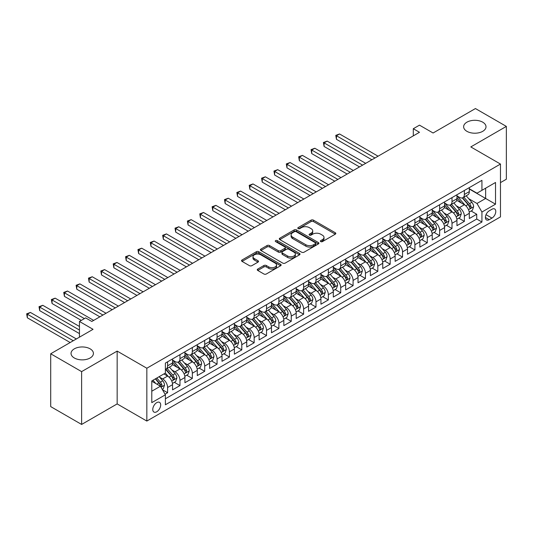 <?xml version="1.0" encoding="UTF-8"?>
<svg xmlns="http://www.w3.org/2000/svg" width="533" height="533" viewBox="0 0 533 533"><rect width="100%" height="100%" fill="white"/><g stroke="black" fill="none" stroke-linecap="round" stroke-linejoin="round"><path stroke-width="0.8" d="M320.726 241.609A1.199 0.693 0 0 0 322.425 241.609L335.317 234.16A1.719 0.993 0 0 0 335.823 233.461A1.719 0.993 0 0 0 335.317 232.761L313.471 220.149A1.719 0.993 0 0 0 311.045 220.149L298.147 227.591A1.199 0.693 0 0 0 297.8 228.084A1.199 0.693 0 0 0 298.147 228.57A1.199 0.693 0 0 0 299.846 228.57L301.518 227.611A5.49 3.171 0 0 1 309.287 227.611L311.105 228.657A5.49 3.171 0 0 1 312.718 230.902A5.49 3.171 0 0 1 311.105 233.148L309.44 234.107A1.199 0.693 0 0 0 309.087 234.6A1.199 0.693 0 0 0 309.44 235.086A1.199 0.693 0 0 0 311.139 235.086L312.804 234.127A5.49 3.171 0 0 1 320.573 234.127L322.392 235.18A5.49 3.171 0 0 1 324.004 237.418A5.49 3.171 0 0 1 322.392 239.663L320.726 240.623A1.199 0.693 0 0 0 320.373 241.116A1.199 0.693 0 0 0 320.726 241.609L320.726 240.623M90.144 348.849A11.193 6.463 0 0 0 77.945 347.443A11.193 6.463 0 0 0 71.042 353.412A11.193 6.463 0 0 0 74.32 357.983A11.193 6.463 0 0 0 86.513 359.382A11.193 6.463 0 0 0 93.422 353.412A11.193 6.463 0 0 0 90.144 348.849M482.731 122.19A11.193 6.463 0 0 0 470.539 120.784A11.193 6.463 0 0 0 463.63 126.754A11.193 6.463 0 0 0 466.908 131.325A11.193 6.463 0 0 0 479.1 132.724A11.193 6.463 0 0 0 486.009 126.754A11.193 6.463 0 0 0 482.731 122.19M156.729 411.776A5.597 3.231 120 0 0 160.386 406.846A5.597 3.231 120 0 0 159.527 402.362A5.597 3.231 120 0 0 156.729 402.642A5.597 3.231 120 0 0 153.071 407.572A5.597 3.231 120 0 0 153.93 412.056A5.597 3.231 120 0 0 156.729 411.776M257.765 269.058A1.719 0.993 0 0 0 257.259 269.758A1.719 0.993 0 0 0 257.765 270.458L263.895 273.995A1.719 0.993 0 0 0 266.32 273.995L280.644 265.727A1.719 0.993 0 0 0 281.144 265.028A1.719 0.993 0 0 0 280.644 264.328L258.798 251.716A1.719 0.993 0 0 0 256.366 251.716L242.049 259.984A1.719 0.993 0 0 0 241.542 260.684A1.719 0.993 0 0 0 242.049 261.383L249.451 265.661A1.719 0.993 0 0 0 251.876 265.661L258.005 262.123A1.719 0.993 0 0 0 258.512 261.417A1.719 0.993 0 0 0 258.005 260.717L254.334 258.598A4.59 2.652 0 0 1 252.988 256.726A4.59 2.652 0 0 1 255.827 254.274A4.59 2.652 0 0 1 260.83 254.847L275.208 263.155A4.59 2.652 0 0 1 276.554 265.028A4.59 2.652 0 0 1 273.722 267.479A4.59 2.652 0 0 1 268.719 266.9L266.32 265.521A1.719 0.993 0 0 0 263.895 265.521L257.765 269.058L257.765 270.458L263.895 266.946L263.895 265.521M500.474 182.619L506.35 179.228L506.35 126.401L475.436 108.552L433.089 133.003L419.484 125.148L413.302 128.719L419.484 132.291L91.816 321.466L85.633 317.901L79.45 321.466L79.45 337.176M81.616 371.621L81.616 424.448L117.16 403.921L117.16 351.094L81.616 371.621L50.702 353.772L93.048 329.321L79.45 321.466M117.16 351.094L146.835 368.23L500.474 164.057L500.474 216.884L146.835 421.057L146.835 368.23M506.35 126.401L470.799 146.921L500.474 164.057M301.638 252.202A1.719 0.993 0 0 0 304.063 252.202L318.388 243.934A1.719 0.993 0 0 0 318.894 243.235A1.719 0.993 0 0 0 318.388 242.535L296.541 229.923A1.719 0.993 0 0 0 294.116 229.923L279.792 238.191A1.719 0.993 0 0 0 279.292 238.891A1.719 0.993 0 0 0 279.792 239.59L301.638 252.202M276.087 241.862A1.199 0.693 0 0 1 277.307 242.035L277.307 240.61L299.513 253.428A1.719 0.993 0 0 1 300.019 254.134A1.719 0.993 0 0 1 299.513 254.834L285.195 263.102A1.719 0.993 0 0 1 282.763 263.102L260.917 250.49L260.917 249.084A1.719 0.993 0 0 0 260.417 249.784A1.719 0.993 0 0 0 260.917 250.49M260.917 249.084L267.046 245.546A1.719 0.993 0 0 1 269.478 245.546L278.333 250.663A1.719 0.993 0 0 0 280.764 250.663L284.829 248.318A1.719 0.993 0 0 0 285.335 247.612A1.719 0.993 0 0 0 284.829 246.912L275.608 241.589A1.199 0.693 0 0 1 275.255 241.096A1.199 0.693 0 0 1 275.994 240.456A1.199 0.693 0 0 1 277.307 240.61M81.616 424.448L50.702 406.599L50.702 353.772M165.043 394.193L167.609 392.714L162.478 389.75M159.56 377.144L162.665 378.936A6.996 4.037 60 0 1 167.609 387.504L172.559 384.646L172.559 389.863L179.974 385.579L174.351 382.328M171.926 370.009L175.031 371.801A6.996 4.037 60 0 1 179.974 380.362L184.924 377.511L184.924 382.721L192.34 378.437L186.717 375.192M184.291 362.866L187.396 364.659A6.996 4.037 60 0 1 192.34 373.227L197.29 370.368L197.29 375.585L204.705 371.301L199.082 368.05M196.657 355.731L199.762 357.523A6.996 4.037 60 0 1 204.705 366.084L209.649 363.233L209.649 368.443L217.071 364.159L211.448 360.914M209.023 348.589L212.127 350.381A6.996 4.037 60 0 1 217.071 358.949L222.014 356.091L222.014 361.307L229.437 357.023L223.807 353.772M221.388 341.453L224.493 343.245A6.996 4.037 60 0 1 229.437 351.807L234.38 348.955L234.38 354.165L241.802 349.881L236.172 346.637M233.747 334.311L236.852 336.103A6.996 4.037 60 0 1 241.802 344.671L246.746 341.813L246.746 347.03L254.168 342.746L248.538 339.494M246.113 327.175L249.217 328.968A6.996 4.037 60 0 1 254.168 337.529L259.111 334.677L259.111 339.887L266.533 335.603L260.904 332.359M258.478 320.033L261.583 321.825A6.996 4.037 60 0 1 266.533 330.393L271.477 327.535L271.477 332.752L278.899 328.468L273.269 325.217M270.844 312.898L273.949 314.69A6.996 4.037 60 0 1 278.899 323.251L283.842 320.4L283.842 325.61L291.258 321.326L285.635 318.081M283.21 305.755L286.314 307.548A6.996 4.037 60 0 1 291.258 316.116L296.208 313.257L296.208 318.474L303.623 314.19L298 310.939M295.575 298.62L298.68 300.412A6.996 4.037 60 0 1 303.623 308.973L308.574 306.122L308.574 311.332L315.989 307.048L310.366 303.803M307.941 291.478L311.045 293.27A6.996 4.037 60 0 1 315.989 301.838L320.939 298.98L320.939 304.196L328.355 299.912L322.731 296.661M320.306 284.342L323.411 286.134A6.996 4.037 60 0 1 328.355 294.696L333.305 291.844L333.305 297.054L340.72 292.77L335.097 289.526M332.672 277.2L335.777 278.992A6.996 4.037 60 0 1 340.72 287.56L345.664 284.702L345.664 289.919L353.086 285.635L347.463 282.383M345.038 270.064L348.142 271.857A6.996 4.037 60 0 1 353.086 280.418L358.029 277.566L358.029 282.776L365.451 278.493L359.822 275.248M357.403 262.922L360.508 264.714A6.996 4.037 60 0 1 365.451 273.282L370.395 270.424L370.395 275.641L377.817 271.357L372.187 268.106M369.762 255.787L372.867 257.579A6.996 4.037 60 0 1 377.817 266.14L382.761 263.289L382.761 268.499L390.183 264.215L384.553 260.97M382.128 248.644L385.232 250.437A6.996 4.037 60 0 1 390.183 259.005L395.126 256.146L395.126 261.363L402.548 257.079L396.918 253.828M394.493 241.509L397.598 243.301A6.996 4.037 60 0 1 402.548 251.862L407.492 249.011L407.492 254.221L414.914 249.937L409.284 246.692M406.859 234.367L409.964 236.159A6.996 4.037 60 0 1 414.914 244.727L419.857 241.869L419.857 247.085L427.273 242.801L421.65 239.55M419.224 227.231L422.329 229.023A6.996 4.037 60 0 1 427.273 237.585L432.223 234.733L432.223 239.943L439.638 235.659L434.015 232.415M431.59 220.089L434.695 221.881A6.996 4.037 60 0 1 439.638 230.449L444.589 227.591L444.589 232.808L452.004 228.524L446.381 225.272M443.956 212.953L447.06 214.746A6.996 4.037 60 0 1 452.004 223.307L456.954 220.455L456.954 225.666L464.37 221.382L464.37 216.171A6.996 4.037 -120 0 0 459.426 207.604L456.321 205.811M458.746 218.137L464.37 221.382M172.559 384.646A6.996 4.037 -120 0 0 167.609 376.085L163.904 373.939M184.924 377.511A6.996 4.037 -120 0 0 179.974 368.943L172.332 364.525M197.29 370.368A6.996 4.037 -120 0 0 192.34 361.807L184.691 357.39M209.649 363.233A6.996 4.037 -120 0 0 204.705 354.665L197.057 350.248M222.014 356.091A6.996 4.037 -120 0 0 217.071 347.529L209.422 343.112M234.38 348.955A6.996 4.037 -120 0 0 229.437 340.387L221.788 335.97M246.746 341.813A6.996 4.037 -120 0 0 241.802 333.252L234.154 328.834M259.111 334.677A6.996 4.037 -120 0 0 254.168 326.109L246.519 321.692M271.477 327.535A6.996 4.037 -120 0 0 266.533 318.974L258.885 314.557M283.842 320.4A6.996 4.037 -120 0 0 278.899 311.832L271.25 307.414M296.208 313.257A6.996 4.037 -120 0 0 291.258 304.696L283.616 300.279M308.574 306.122A6.996 4.037 -120 0 0 303.623 297.554L295.982 293.137M320.939 298.98A6.996 4.037 -120 0 0 315.989 290.418L308.347 286.001M333.305 291.844A6.996 4.037 -120 0 0 328.355 283.276L320.706 278.859M345.664 284.702A6.996 4.037 -120 0 0 340.72 276.141L333.072 271.723M358.029 277.566A6.996 4.037 -120 0 0 353.086 268.998L345.437 264.581M370.395 270.424A6.996 4.037 -120 0 0 365.451 261.863L357.803 257.446M382.761 263.289A6.996 4.037 -120 0 0 377.817 254.721L370.168 250.303M395.126 256.146A6.996 4.037 -120 0 0 390.183 247.585L382.534 243.168M407.492 249.011A6.996 4.037 -120 0 0 402.548 240.443L394.9 236.026M419.857 241.869A6.996 4.037 -120 0 0 414.914 233.307L407.265 228.89M432.223 234.733A6.996 4.037 -120 0 0 427.273 226.165L419.631 221.748M444.589 227.591A6.996 4.037 -120 0 0 439.638 219.03L431.996 214.612M456.954 220.455A6.996 4.037 -120 0 0 452.004 211.887L444.362 207.47M491.946 209.249L489.227 210.815A5.423 3.131 120 0 0 485.683 215.592A5.423 3.131 120 0 0 486.516 219.936A5.423 3.131 120 0 0 489.227 219.669L491.946 218.097A5.423 3.131 120 0 0 495.483 213.32A5.423 3.131 120 0 0 494.657 208.976A5.423 3.131 120 0 0 491.946 209.249M151.785 391.215L160.44 386.218L165.383 394.786L165.383 404.78L481.932 222.028L481.932 212.027L476.982 203.466L468.687 198.676M165.383 394.786L151.785 402.642L151.785 380.935L165.383 373.08L165.383 363.086L481.932 180.334L481.932 190.328L495.53 182.473L495.53 204.179L481.932 212.027M172.559 360.088L175.031 361.521A6.996 4.037 60 0 0 178.528 361.867L183.472 359.009A6.996 4.037 -120 0 0 184.924 355.804L184.924 351.807M184.924 352.953L187.396 354.378A6.996 4.037 60 0 0 190.894 354.725L195.838 351.873A6.996 4.037 -120 0 0 197.29 348.669L197.29 344.671M197.29 345.81L199.762 347.243A6.996 4.037 60 0 0 203.26 347.589L208.203 344.731A6.996 4.037 -120 0 0 209.649 341.526L209.649 337.529M209.649 338.675L212.127 340.101A6.996 4.037 60 0 0 215.625 340.447L220.569 337.596A6.996 4.037 -120 0 0 222.014 334.391L222.014 330.393M222.014 331.533L224.493 332.965A6.996 4.037 60 0 0 227.984 333.312L232.934 330.453A6.996 4.037 -120 0 0 234.38 327.249L234.38 323.251M234.38 324.397L236.852 325.823A6.996 4.037 60 0 0 240.35 326.169L245.3 323.318A6.996 4.037 -120 0 0 246.746 320.113L246.746 316.116M246.746 317.255L249.217 318.687A6.996 4.037 60 0 0 252.715 319.034L257.666 316.176A6.996 4.037 -120 0 0 259.111 312.971L259.111 308.973M259.111 310.119L261.583 311.545A6.996 4.037 60 0 0 265.081 311.892L270.031 309.04A6.996 4.037 -120 0 0 271.477 305.835L271.477 301.838M271.477 302.977L273.949 304.41A6.996 4.037 60 0 0 277.446 304.756L282.39 301.898A6.996 4.037 -120 0 0 283.842 298.693L283.842 294.696M283.842 295.842L286.314 297.267A6.996 4.037 60 0 0 289.812 297.614L294.756 294.762A6.996 4.037 -120 0 0 296.208 291.558L296.208 287.56M296.208 288.699L298.68 290.132A6.996 4.037 60 0 0 302.178 290.478L307.121 287.62A6.996 4.037 -120 0 0 308.574 284.415L308.574 280.418M308.574 281.564L311.045 282.99A6.996 4.037 60 0 0 314.543 283.336L319.487 280.485A6.996 4.037 -120 0 0 320.939 277.28L320.939 273.282M320.939 274.422L323.411 275.854A6.996 4.037 60 0 0 326.909 276.201L331.852 273.342A6.996 4.037 -120 0 0 333.305 270.138L333.305 266.14M333.305 267.286L335.777 268.712A6.996 4.037 60 0 0 339.274 269.058L344.218 266.207A6.996 4.037 -120 0 0 345.664 263.002L345.664 259.005M345.664 260.144L348.142 261.576A6.996 4.037 60 0 0 351.64 261.923L356.584 259.065A6.996 4.037 -120 0 0 358.029 255.86L358.029 251.862M358.029 253.008L360.508 254.434A6.996 4.037 60 0 0 363.999 254.781L368.949 251.929A6.996 4.037 -120 0 0 370.395 248.724L370.395 244.727M370.395 245.866L372.867 247.299A6.996 4.037 60 0 0 376.365 247.645L381.315 244.787A6.996 4.037 -120 0 0 382.761 241.582L382.761 237.585M382.761 238.731L385.232 240.156A6.996 4.037 60 0 0 388.73 240.503L393.68 237.651A6.996 4.037 -120 0 0 395.126 234.447L395.126 230.449M395.126 231.589L397.598 233.021A6.996 4.037 60 0 0 401.096 233.367L406.046 230.509A6.996 4.037 -120 0 0 407.492 227.305L407.492 223.307M407.492 224.453L409.964 225.879A6.996 4.037 60 0 0 413.461 226.225L418.405 223.374A6.996 4.037 -120 0 0 419.857 220.169L419.857 216.171M419.857 217.311L422.329 218.743A6.996 4.037 60 0 0 425.827 219.09L430.771 216.231A6.996 4.037 -120 0 0 432.223 213.027L432.223 209.029M432.223 210.175L434.695 211.601A6.996 4.037 60 0 0 438.193 211.947L443.136 209.096A6.996 4.037 -120 0 0 444.589 205.891L444.589 201.894M444.589 203.033L447.06 204.465A6.996 4.037 60 0 0 450.558 204.812L455.502 201.954A6.996 4.037 -120 0 0 456.954 198.749L456.954 194.752M165.383 398.784L476.735 219.03L476.735 214.246L469.32 218.53L469.32 213.313A6.996 4.037 -120 0 0 464.37 204.752L456.721 200.335M456.954 195.897L459.426 197.323A6.996 4.037 -120 0 0 462.924 197.67A6.996 4.037 -120 0 0 464.37 194.472L464.37 190.468M462.924 197.67L467.867 194.818A6.996 4.037 -120 0 0 469.32 191.614L469.32 187.616M167.609 361.8L167.609 365.805A6.996 4.037 60 0 1 166.163 369.003A6.996 4.037 60 0 1 165.383 369.289M166.163 369.003L171.106 366.151A6.996 4.037 -120 0 0 172.559 362.946L172.559 358.949M179.974 354.665L179.974 358.662A6.996 4.037 60 0 1 178.528 361.867M192.34 347.523L192.34 351.527A6.996 4.037 60 0 1 190.894 354.725M204.705 340.387L204.705 344.385A6.996 4.037 60 0 1 203.26 347.589M217.071 333.245L217.071 337.249A6.996 4.037 60 0 1 215.625 340.447M229.437 326.109L229.437 330.107A6.996 4.037 60 0 1 227.984 333.312M241.802 318.967L241.802 322.971A6.996 4.037 60 0 1 240.35 326.169M254.168 311.832L254.168 315.829A6.996 4.037 60 0 1 252.715 319.034M266.533 304.689L266.533 308.694A6.996 4.037 60 0 1 265.081 311.892M278.899 297.554L278.899 301.551A6.996 4.037 60 0 1 277.446 304.756M291.258 290.412L291.258 294.416A6.996 4.037 60 0 1 289.812 297.614M303.623 283.276L303.623 287.274A6.996 4.037 60 0 1 302.178 290.478M315.989 276.134L315.989 280.138A6.996 4.037 60 0 1 314.543 283.336M328.355 268.998L328.355 272.996A6.996 4.037 60 0 1 326.909 276.201M340.72 261.856L340.72 265.86A6.996 4.037 60 0 1 339.274 269.058M353.086 254.721L353.086 258.718A6.996 4.037 60 0 1 351.64 261.923M365.451 247.579L365.451 251.583A6.996 4.037 60 0 1 363.999 254.781M377.817 240.443L377.817 244.44A6.996 4.037 60 0 1 376.365 247.645M390.183 233.301L390.183 237.305A6.996 4.037 60 0 1 388.73 240.503M402.548 226.165L402.548 230.163A6.996 4.037 60 0 1 401.096 233.367M414.914 219.023L414.914 223.027A6.996 4.037 60 0 1 413.461 226.225M427.273 211.887L427.273 215.885A6.996 4.037 60 0 1 425.827 219.09M439.638 204.745L439.638 208.749A6.996 4.037 60 0 1 438.193 211.947M452.004 197.61L452.004 201.607A6.996 4.037 60 0 1 450.558 204.812M452.004 223.307L452.004 228.524M439.638 230.449L439.638 235.659M427.273 237.585L427.273 242.801M414.914 244.727L414.914 249.937M402.548 251.862L402.548 257.079M390.183 259.005L390.183 264.215M377.817 266.14L377.817 271.357M365.451 273.282L365.451 278.493M353.086 280.418L353.086 285.635M340.72 287.56L340.72 292.77M328.355 294.696L328.355 299.912M315.989 301.838L315.989 307.048M303.623 308.973L303.623 314.19M291.258 316.116L291.258 321.326M278.899 323.251L278.899 328.468M266.533 330.393L266.533 335.603M254.168 337.529L254.168 342.746M241.802 344.671L241.802 349.881M229.437 351.807L229.437 357.023M217.071 358.949L217.071 364.159M204.705 366.084L204.705 371.301M192.34 373.227L192.34 378.437M179.974 380.362L179.974 385.579M167.609 387.504L167.609 392.714M160.44 386.218L151.785 381.222M476.982 203.466L485.636 198.469L485.636 188.189L495.53 182.473M469.32 189.042L495.53 204.179M469.32 188.755L476.982 193.186L481.932 190.328M117.16 403.921L146.835 421.057M413.302 128.719L413.302 135.862M471.112 210.995L476.735 214.246M476.735 219.03L481.932 222.028M321.206 241.775L322.392 241.089A5.49 3.171 0 0 0 324.004 238.844L324.004 237.418M312.718 230.902L312.718 232.328A5.49 3.171 0 0 1 311.105 234.573L309.92 235.26M335.297 234.174L313.471 221.575A1.719 0.993 0 0 0 311.045 221.575L298.627 228.744M318.368 243.947L296.541 231.349A1.719 0.993 0 0 0 294.116 231.349L279.812 239.603M315.356 243.728A1.199 0.693 0 0 0 315.703 243.235A1.199 0.693 0 0 0 315.356 242.742L296.175 231.675A1.199 0.693 0 0 0 294.476 231.675L292.717 232.688A5.49 3.171 0 0 0 291.111 234.933A5.49 3.171 0 0 0 292.717 237.172L305.829 244.74A5.49 3.171 0 0 0 313.591 244.74L315.356 243.728L315.356 245.153A1.199 0.693 0 0 0 315.703 244.66L315.703 243.235M291.111 234.933L291.111 236.359A5.49 3.171 0 0 0 292.717 238.604L292.717 237.172M315.356 245.153L313.591 246.166A5.49 3.171 0 0 1 305.829 246.166L292.717 238.604M260.943 250.503L267.046 246.972L267.046 245.546M285.335 247.612L285.335 249.044A1.719 0.993 0 0 1 284.829 249.744L280.764 252.089A1.719 0.993 0 0 1 278.333 252.089L269.478 246.972A1.719 0.993 0 0 0 267.046 246.972M277.307 242.035L299.493 254.847M287.527 255.973A4.59 2.652 0 0 0 292.53 256.546A4.59 2.652 0 0 0 295.369 254.094A4.59 2.652 0 0 0 294.023 252.222L288.953 249.297A1.719 0.993 0 0 0 286.527 249.297L282.463 251.643A1.719 0.993 0 0 0 281.957 252.342A1.719 0.993 0 0 0 282.463 253.042L287.527 255.973L287.527 257.399A4.59 2.652 0 0 0 292.53 257.972A4.59 2.652 0 0 0 295.369 255.527L295.369 254.094M281.957 252.342L281.957 253.775A1.719 0.993 0 0 0 282.463 254.474L282.463 253.042M287.527 257.399L282.463 254.474M276.554 265.028L276.554 266.453A4.59 2.652 0 0 1 273.722 268.905A4.59 2.652 0 0 1 268.719 268.332L266.32 266.946A1.719 0.993 0 0 0 263.895 266.946M252.988 256.726L252.988 258.152A4.59 2.652 0 0 0 254.334 260.024L254.334 258.598M257.985 262.129L254.334 260.024M280.618 265.74L258.798 253.142A1.719 0.993 0 0 0 256.366 253.142L242.069 261.397M469.213 212.087L472.411 210.249L473.644 206.677A4.637 2.678 -120 0 0 471.838 202.327L466.188 195.784M465.056 205.198L458.36 197.443A13.378 7.722 -120 0 0 456.954 195.971M461.385 203.026L457.634 198.682A11.106 6.409 -120 0 0 456.954 197.936M378.064 156.202L339.548 133.97L336.456 135.755L336.456 139.32L371.881 159.773M462.291 197.923L468.007 204.539A4.637 2.678 60 0 1 469.66 207.73C470.353 208.663 470.852 208.376 471.145 206.871A4.637 2.678 -120 0 0 469.493 203.679L463.843 197.143M462.631 197.816L468.767 204.925A2.359 1.366 60 0 1 469.36 205.845L471.145 206.871M469.66 207.73L469.993 208.283M336.456 139.32L335.777 135.362L374.972 157.988M335.777 135.362L339.548 133.97M456.848 219.23L460.046 217.384L461.278 213.813A4.637 2.678 -120 0 0 459.473 209.462L453.823 202.92M452.69 212.341L445.994 204.585A13.378 7.722 -120 0 0 444.589 203.113M449.019 210.162L445.268 205.825A11.106 6.409 -120 0 0 444.589 205.078M365.698 163.345L327.182 141.105L324.091 142.891L324.091 146.462L359.515 166.916M449.925 205.058L455.642 211.674A4.637 2.678 60 0 1 457.294 214.872C457.987 215.798 458.487 215.519 458.78 214.013A4.637 2.678 -120 0 0 457.127 210.821L451.478 204.279M450.265 204.952L456.401 212.061A2.359 1.366 60 0 1 457.001 212.987L458.78 214.013M457.294 214.872L457.634 215.419M324.091 146.462L323.411 142.498L362.607 165.13M323.411 142.498L327.182 141.105M444.482 226.365L447.68 224.526L448.913 220.955A4.637 2.678 -120 0 0 447.107 216.605L441.457 210.062M440.331 219.476L433.629 211.721A13.378 7.722 -120 0 0 432.223 210.249M436.654 217.304L432.909 212.96A11.106 6.409 -120 0 0 432.223 212.214M353.332 170.48L314.816 148.247L311.725 150.033L311.725 153.597L347.15 174.051M437.56 212.201L443.276 218.816A4.637 2.678 60 0 1 444.928 222.008C445.628 222.941 446.121 222.654 446.414 221.148A4.637 2.678 -120 0 0 444.762 217.957L439.112 211.421M437.899 212.094L444.036 219.203A2.359 1.366 60 0 1 444.635 220.122L446.414 221.148M444.928 222.008L445.268 222.561M311.725 153.597L311.045 149.64L350.241 172.266M311.045 149.64L314.816 148.247M432.116 233.507L435.314 231.662L436.547 228.091A4.637 2.678 -120 0 0 434.741 223.74L429.092 217.197M427.966 226.618L421.263 218.863A13.378 7.722 -120 0 0 419.857 217.391M424.288 224.44L420.544 220.102A11.106 6.409 -120 0 0 419.857 219.356M340.967 177.622L302.451 155.383L299.359 157.168L299.359 160.739L334.784 181.193M425.194 219.336L430.911 225.952A4.637 2.678 60 0 1 432.563 229.15C433.262 230.076 433.755 229.796 434.049 228.291A4.637 2.678 -120 0 0 432.396 225.099L426.746 218.557M425.534 219.23L431.67 226.338A2.359 1.366 60 0 1 432.27 227.265L434.049 228.291M432.563 229.15L432.903 229.696M299.359 160.739L298.68 156.775L337.875 179.408M298.68 156.775L302.451 155.383M419.751 240.643L422.949 238.804L424.181 235.233A4.637 2.678 -120 0 0 422.383 230.882L416.733 224.34M415.6 233.754L408.898 225.999A13.378 7.722 -120 0 0 407.492 224.526M411.922 231.582L408.178 227.238A11.106 6.409 -120 0 0 407.492 226.492M328.601 184.758L290.085 162.525L286.994 164.311L286.994 167.875L322.418 188.329M412.835 226.478L418.545 233.094A4.637 2.678 60 0 1 420.197 236.286C420.897 237.218 421.39 236.932 421.683 235.426A4.637 2.678 -120 0 0 420.031 232.235L414.381 225.699M413.168 226.372L419.311 233.481A2.359 1.366 60 0 1 419.904 234.4L421.683 235.426M420.197 236.286L420.537 236.839M286.994 167.875L286.314 163.917L325.51 186.543M286.314 163.917L290.085 162.525M407.385 247.785L410.583 245.94L411.816 242.368A4.637 2.678 -120 0 0 410.017 238.018L404.367 231.475M403.234 240.896L396.532 233.141A13.378 7.722 -120 0 0 395.126 231.668M399.557 238.717L395.812 234.38A11.106 6.409 -120 0 0 395.126 233.634M316.236 191.9L277.72 169.661L274.628 171.446L274.628 175.017L310.053 195.471M400.47 233.614L406.179 240.23A4.637 2.678 60 0 1 407.832 243.428C408.531 244.354 409.024 244.074 409.317 242.568A4.637 2.678 -120 0 0 407.665 239.377L402.015 232.834M400.803 233.507L406.945 240.616A2.359 1.366 60 0 1 407.538 241.542L409.317 242.568M407.832 243.428L408.171 243.974M274.628 175.017L273.949 171.053L313.144 193.686M273.949 171.053L277.72 169.661M395.02 254.921L398.218 253.082L399.457 249.511A4.637 2.678 -120 0 0 397.651 245.16L392.002 238.617M390.869 248.032L384.166 240.276A13.378 7.722 -120 0 0 382.761 238.804M387.191 245.86L383.447 241.516A11.106 6.409 -120 0 0 382.761 240.769M303.87 199.036L265.354 176.803L262.263 178.588L262.263 182.153L297.687 202.607M388.104 240.756L393.814 247.372A4.637 2.678 60 0 1 395.466 250.563C396.166 251.496 396.659 251.21 396.952 249.704A4.637 2.678 -120 0 0 395.299 246.513L389.65 239.977M388.437 240.649L394.58 247.758A2.359 1.366 60 0 1 395.173 248.678L396.952 249.704M395.466 250.563L395.806 251.11M262.263 182.153L261.583 178.195L300.779 200.821M261.583 178.195L265.354 176.803M382.661 262.063L385.852 260.217L387.091 256.646A4.637 2.678 -120 0 0 385.286 252.296L379.636 245.753M378.503 255.174L371.801 247.419A13.378 7.722 -120 0 0 370.395 245.946M374.826 252.995L371.081 248.658A11.106 6.409 -120 0 0 370.395 247.912M291.511 206.178L252.988 183.938L249.897 185.724L249.897 189.295L285.328 209.749M375.738 247.892L381.448 254.507A4.637 2.678 60 0 1 383.1 257.706C383.8 258.632 384.293 258.352 384.586 256.846A4.637 2.678 -120 0 0 382.934 253.655L377.284 247.112M376.071 247.785L382.214 254.894A2.359 1.366 60 0 1 382.807 255.82L384.586 256.846M383.1 257.706L383.44 258.252M249.897 189.295L249.217 185.331L288.42 207.963M249.217 185.331L252.988 183.938M370.295 269.198L373.486 267.359L374.726 263.788A4.637 2.678 -120 0 0 372.92 259.438L367.27 252.895M366.138 262.309L359.435 254.554A13.378 7.722 -120 0 0 358.029 253.082M362.467 260.137L358.716 255.793A11.106 6.409 -120 0 0 358.029 255.047M279.145 213.313L240.63 191.081L237.538 192.866L237.538 196.43L272.963 216.884M363.373 255.034L369.089 261.65A4.637 2.678 60 0 1 370.741 264.841C371.434 265.774 371.927 265.487 372.221 263.982A4.637 2.678 -120 0 0 370.568 260.79L364.918 254.254M363.706 254.927L369.849 262.036A2.359 1.366 60 0 1 370.442 262.956L372.221 263.982M370.741 264.841L371.075 265.387M237.538 196.43L236.852 192.473L276.054 215.099M236.852 192.473L240.63 191.081M357.929 276.341L361.121 274.495L362.36 270.924A4.637 2.678 -120 0 0 360.555 266.573L354.905 260.031M353.772 269.451L347.076 261.696A13.378 7.722 -120 0 0 345.664 260.224M350.101 267.273L346.35 262.936A11.106 6.409 -120 0 0 345.664 262.189M266.78 220.455L228.264 198.216L225.173 200.002L225.173 203.573L260.597 224.027M351.007 262.169L356.724 268.785A4.637 2.678 60 0 1 358.376 271.983C359.069 272.909 359.562 272.63 359.855 271.124A4.637 2.678 -120 0 0 358.203 267.932L352.553 261.39M351.34 262.063L357.483 269.172A2.359 1.366 60 0 1 358.076 270.098L359.855 271.124M358.376 271.983L358.709 272.53M225.173 203.573L224.493 199.609L263.688 222.241M224.493 199.609L228.264 198.216M345.564 283.476L348.755 281.637L349.994 278.066A4.637 2.678 -120 0 0 348.189 273.715L342.539 267.173M341.406 276.587L334.711 268.832A13.378 7.722 -120 0 0 333.305 267.359M337.735 274.415L333.984 270.071A11.106 6.409 -120 0 0 333.305 269.325M254.414 227.591L215.898 205.358L212.807 207.144L212.807 210.708L248.231 231.162M338.642 269.312L344.358 275.927A4.637 2.678 60 0 1 346.01 279.119C346.703 280.052 347.203 279.765 347.489 278.259A4.637 2.678 -120 0 0 345.837 275.068L340.194 268.532M338.981 269.205L345.118 276.314A2.359 1.366 60 0 1 345.71 277.233L347.489 278.259M346.01 279.119L346.343 279.665M212.807 210.708L212.127 206.751L251.323 229.377M212.127 206.751L215.898 205.358M333.198 290.618L336.396 288.773L337.629 285.202A4.637 2.678 -120 0 0 335.823 280.851L330.174 274.308M329.041 283.729L322.345 275.974A13.378 7.722 -120 0 0 320.939 274.502M325.37 281.551L321.619 277.213A11.106 6.409 -120 0 0 320.939 276.467M242.049 234.733L203.533 212.494L200.441 214.279L200.441 217.85L235.866 238.304M326.276 276.447L331.992 283.063A4.637 2.678 60 0 1 333.645 286.261C334.338 287.187 334.837 286.907 335.13 285.402A4.637 2.678 -120 0 0 333.478 282.21L327.828 275.668M326.616 276.341L332.752 283.449A2.359 1.366 60 0 1 333.345 284.375L335.13 285.402M333.645 286.261L333.978 286.807M200.441 217.85L199.762 213.886L238.957 236.519M199.762 213.886L203.533 212.494M320.833 297.754L324.031 295.915L325.263 292.344A4.637 2.678 -120 0 0 323.458 287.993L317.808 281.451M316.675 290.865L309.979 283.11A13.378 7.722 -120 0 0 308.574 281.637M313.004 288.693L309.253 284.349A11.106 6.409 -120 0 0 308.574 283.603M229.683 241.869L191.167 219.636L188.076 221.422L188.076 224.986L223.5 245.44M313.91 283.589L319.627 290.205A4.637 2.678 60 0 1 321.279 293.397C321.972 294.329 322.472 294.043 322.765 292.537A4.637 2.678 -120 0 0 321.113 289.346L315.463 282.81M314.25 283.483L320.386 290.592A2.359 1.366 60 0 1 320.986 291.511L322.765 292.537M321.279 293.397L321.619 293.943M188.076 224.986L187.396 221.028L226.592 243.654M187.396 221.028L191.167 219.636M308.467 304.896L311.665 303.05L312.898 299.479A4.637 2.678 -120 0 0 311.092 295.129L305.442 288.586M304.316 298.007L297.614 290.252A13.378 7.722 -120 0 0 296.208 288.779M300.639 295.828L296.894 291.491A11.106 6.409 -120 0 0 296.208 290.745M217.317 249.011L178.802 226.772L175.71 228.557L175.71 232.128L211.135 252.582M301.545 290.725L307.261 297.341A4.637 2.678 60 0 1 308.913 300.539C309.613 301.465 310.106 301.185 310.399 299.679A4.637 2.678 -120 0 0 308.747 296.488L303.097 289.945M301.885 290.618L308.021 297.727A2.359 1.366 60 0 1 308.62 298.653L310.399 299.679M308.913 300.539L309.253 301.085M175.71 232.128L175.031 228.164L214.226 250.796M175.031 228.164L178.802 226.772M296.101 312.032L299.299 310.193L300.532 306.622A4.637 2.678 -120 0 0 298.727 302.271L293.077 295.728M291.951 305.142L285.248 297.387A13.378 7.722 -120 0 0 283.842 295.915M288.273 302.971L284.529 298.627A11.106 6.409 -120 0 0 283.842 297.88M204.952 256.146L166.436 233.914L163.345 235.699L163.345 239.264L198.769 259.718M289.179 297.867L294.896 304.483A4.637 2.678 60 0 1 296.548 307.674C297.247 308.607 297.74 308.321 298.034 306.815A4.637 2.678 -120 0 0 296.381 303.623L290.732 297.088M289.519 297.76L295.655 304.869A2.359 1.366 60 0 1 296.255 305.789L298.034 306.815M296.548 307.674L296.888 308.221M163.345 239.264L162.665 235.306L201.86 257.932M162.665 235.306L166.436 233.914M283.736 319.174L286.934 317.328L288.166 313.757A4.637 2.678 -120 0 0 286.368 309.406L280.718 302.864M279.585 312.285L272.883 304.53A13.378 7.722 -120 0 0 271.477 303.057M275.907 310.106L272.163 305.769A11.106 6.409 -120 0 0 271.477 305.023M192.586 263.289L154.07 241.049L150.979 242.835L150.979 246.406L186.403 266.86M276.82 305.003L282.53 311.618A4.637 2.678 60 0 1 284.182 314.816C284.882 315.743 285.375 315.463 285.668 313.957A4.637 2.678 -120 0 0 284.016 310.766L278.366 304.223M277.153 304.896L283.296 312.005A2.359 1.366 60 0 1 283.889 312.931L285.668 313.957M284.182 314.816L284.522 315.363M150.979 246.406L150.299 242.442L189.495 265.074M150.299 242.442L154.07 241.049M271.37 326.309L274.568 324.47L275.801 320.899A4.637 2.678 -120 0 0 274.002 316.549L268.352 310.006M267.22 319.42L260.517 311.665A13.378 7.722 -120 0 0 259.111 310.193M263.542 317.248L259.798 312.904A11.106 6.409 -120 0 0 259.111 312.158M180.221 270.424L141.705 248.191L138.613 249.977L138.613 253.541L174.038 273.995M264.455 312.145L270.164 318.761A4.637 2.678 60 0 1 271.817 321.952C272.516 322.885 273.009 322.598 273.302 321.093A4.637 2.678 -120 0 0 271.65 317.901L266 311.365M264.788 312.038L270.931 319.147A2.359 1.366 60 0 1 271.524 320.066L273.302 321.093M271.817 321.952L272.156 322.498M138.613 253.541L137.934 249.584L177.129 272.21M137.934 249.584L141.705 248.191M259.005 333.451L262.203 331.606L263.442 328.035A4.637 2.678 -120 0 0 261.636 323.684L255.987 317.142M254.854 326.562L248.151 318.807A13.378 7.722 -120 0 0 246.746 317.335M251.176 324.384L247.432 320.047A11.106 6.409 -120 0 0 246.746 319.3M167.855 277.566L129.339 255.327L126.248 257.113L126.248 260.684L161.672 281.138M252.089 319.28L257.799 325.896A4.637 2.678 60 0 1 259.451 329.094C260.151 330.02 260.644 329.74 260.937 328.235A4.637 2.678 -120 0 0 259.285 325.043L253.635 318.501M252.422 319.174L258.565 326.283A2.359 1.366 60 0 1 259.158 327.209L260.937 328.235M259.451 329.094L259.791 329.641M126.248 260.684L125.568 256.719L164.764 279.352M125.568 256.719L129.339 255.327M246.646 340.587L249.837 338.748L251.076 335.177A4.637 2.678 -120 0 0 249.271 330.826L243.621 324.284M242.488 333.698L235.786 325.943A13.378 7.722 -120 0 0 234.38 324.47M238.811 331.526L235.066 327.182A11.106 6.409 -120 0 0 234.38 326.436M155.496 284.702L116.974 262.469L113.882 264.255L113.882 267.819L149.313 288.273M239.723 326.423L245.433 333.038A4.637 2.678 60 0 1 247.085 336.23C247.785 337.162 248.278 336.876 248.571 335.37A4.637 2.678 -120 0 0 246.919 332.179L241.269 325.643M240.057 326.316L246.199 333.425A2.359 1.366 60 0 1 246.792 334.344L248.571 335.37M247.085 336.23L247.425 336.776M113.882 267.819L113.203 263.862L152.405 286.488M113.203 263.862L116.974 262.469M234.28 347.729L237.471 345.884L238.711 342.313A4.637 2.678 -120 0 0 236.905 337.962L231.255 331.419M230.123 340.84L223.42 333.085A13.378 7.722 -120 0 0 222.014 331.613M226.452 338.662L222.701 334.324A11.106 6.409 -120 0 0 222.014 333.578M143.13 291.844L104.615 269.605L101.523 271.39L101.523 274.961L136.948 295.415M227.358 333.558L233.074 340.174A4.637 2.678 60 0 1 234.727 343.372C235.419 344.298 235.912 344.018 236.206 342.512A4.637 2.678 -120 0 0 234.553 339.321L228.904 332.779M227.691 333.451L233.834 340.56A2.359 1.366 60 0 1 234.427 341.486L236.206 342.512M234.727 343.372L235.06 343.918M101.523 274.961L100.837 270.997L140.039 293.63M100.837 270.997L104.615 269.605M221.915 354.865L225.106 353.026L226.345 349.455A4.637 2.678 -120 0 0 224.54 345.104L218.89 338.562M217.757 347.976L211.061 340.221A13.378 7.722 -120 0 0 209.649 338.748M214.086 345.804L210.335 341.46A11.106 6.409 -120 0 0 209.649 340.714M130.765 298.98L92.249 276.747L89.158 278.532L89.158 282.097L124.582 302.551M214.992 340.7L220.709 347.316A4.637 2.678 60 0 1 222.361 350.507C223.054 351.44 223.547 351.154 223.84 349.648A4.637 2.678 -120 0 0 222.188 346.457L216.538 339.921M215.325 340.594L221.468 347.703A2.359 1.366 60 0 1 222.061 348.622L223.84 349.648M222.361 350.507L222.694 351.054M89.158 282.097L88.478 278.139L127.673 300.765M88.478 278.139L92.249 276.747M209.549 362.007L212.74 360.161L213.98 356.59A4.637 2.678 -120 0 0 212.174 352.24L206.524 345.697M205.392 355.118L198.696 347.363A13.378 7.722 -120 0 0 197.29 345.89M201.721 352.939L197.97 348.602A11.106 6.409 -120 0 0 197.29 347.856M118.399 306.122L79.883 283.882L76.792 285.668L76.792 289.239L112.216 309.693M202.627 347.836L208.343 354.452A4.637 2.678 60 0 1 209.995 357.65C210.688 358.576 211.188 358.296 211.474 356.79A4.637 2.678 -120 0 0 209.822 353.599L204.179 347.056M202.966 347.729L209.103 354.838A2.359 1.366 60 0 1 209.696 355.764L211.474 356.79M209.995 357.65L210.328 358.196M76.792 289.239L76.112 285.275L115.308 307.907M76.112 285.275L79.883 283.882M197.183 369.142L200.381 367.304L201.614 363.733A4.637 2.678 -120 0 0 199.808 359.382L194.159 352.839M193.026 362.253L186.33 354.498A13.378 7.722 -120 0 0 184.924 353.026M189.355 360.081L185.604 355.738A11.106 6.409 -120 0 0 184.924 354.991M106.034 313.257L67.518 291.025L64.426 292.81L64.426 296.375L99.851 316.829M190.261 354.978L195.977 361.594A4.637 2.678 60 0 1 197.63 364.785C198.323 365.718 198.822 365.431 199.115 363.926A4.637 2.678 -120 0 0 197.463 360.734L191.813 354.198M190.601 354.871L196.737 361.98A2.359 1.366 60 0 1 197.33 362.9L199.115 363.926M197.63 364.785L197.963 365.332M64.426 296.375L63.747 292.417L102.942 315.043M63.747 292.417L67.518 291.025M184.818 376.285L188.016 374.439L189.248 370.868A4.637 2.678 -120 0 0 187.443 366.517L181.793 359.975M180.66 369.396L173.965 361.64A13.378 7.722 -120 0 0 172.559 360.168M176.989 367.217L173.238 362.88A11.106 6.409 -120 0 0 172.559 362.134M93.668 320.4L55.152 298.16L52.061 299.946L52.061 303.517L81.302 320.4M177.895 362.114L183.612 368.729A4.637 2.678 60 0 1 185.264 371.927C185.957 372.853 186.457 372.574 186.75 371.068A4.637 2.678 -120 0 0 185.098 367.877L179.448 361.334M178.235 362.007L184.371 369.116A2.359 1.366 60 0 1 184.971 370.042L186.75 371.068M185.264 371.927L185.604 372.474M52.061 303.517L51.381 299.553L84.394 318.614M51.381 299.553L55.152 298.16M172.452 383.42L175.65 381.581L176.883 378.01A4.637 2.678 -120 0 0 175.077 373.66L169.427 367.117M168.301 376.531L165.343 373.107M164.624 374.359L164.144 373.8M79.45 326.469L42.787 305.302L39.695 307.088L39.695 310.652L79.45 333.605M165.53 369.256L171.246 375.872A4.637 2.678 60 0 1 172.899 379.063C173.598 379.996 174.091 379.709 174.384 378.203A4.637 2.678 -120 0 0 172.732 375.012L167.082 368.476M165.87 369.149L172.006 376.258A2.359 1.366 60 0 1 172.605 377.177L174.384 378.203M172.899 379.063L173.238 379.609M39.695 310.652L39.016 306.695L79.45 330.034M39.016 306.695L42.787 305.302M162.232 389.323L163.285 388.717L164.517 385.146A4.637 2.678 -120 0 0 162.712 380.795L159.16 376.678M155.836 383.56L152.978 380.249M152.258 381.495L151.785 380.948M76.359 338.961L30.421 312.438L27.33 314.223L27.33 317.795L70.176 342.526M155.323 378.89L158.881 383.007A4.637 2.678 60 0 1 160.533 386.205C161.233 387.131 161.726 386.851 162.019 385.346A4.637 2.678 -120 0 0 160.366 382.154L156.809 378.037M155.609 378.723L159.64 383.394A2.359 1.366 60 0 1 160.24 384.32L162.019 385.346M160.533 386.205L160.873 386.751M27.33 317.795L26.65 313.83L73.268 340.747M26.65 313.83L30.421 312.438M162.665 378.936L167.609 376.085M175.031 371.801L179.974 368.943M187.396 364.659L192.34 361.807M199.762 357.523L204.705 354.665M212.127 350.381L217.071 347.529M224.493 343.245L229.437 340.387M236.852 336.103L241.802 333.252M249.217 328.968L254.168 326.109M261.583 321.825L266.533 318.974M273.949 314.69L278.899 311.832M286.314 307.548L291.258 304.696M298.68 300.412L303.623 297.554M311.045 293.27L315.989 290.418M323.411 286.134L328.355 283.276M335.777 278.992L340.72 276.141M348.142 271.857L353.086 268.998M360.508 264.714L365.451 261.863M372.867 257.579L377.817 254.721M385.232 250.437L390.183 247.585M397.598 243.301L402.548 240.443M409.964 236.159L414.914 233.307M422.329 229.023L427.273 226.165M434.695 221.881L439.638 219.03M447.06 214.746L452.004 211.887M459.426 207.604L464.37 204.752M464.37 194.472L469.32 191.614M167.609 365.805L172.559 362.946M179.974 358.662L184.924 355.804M192.34 351.527L197.29 348.669M204.705 344.385L209.649 341.526M217.071 337.249L222.014 334.391M229.437 330.107L234.38 327.249M241.802 322.971L246.746 320.113M254.168 315.829L259.111 312.971M266.533 308.694L271.477 305.835M278.899 301.551L283.842 298.693M291.258 294.416L296.208 291.558M303.623 287.274L308.574 284.415M315.989 280.138L320.939 277.28M328.355 272.996L333.305 270.138M340.72 265.86L345.664 263.002M353.086 258.718L358.029 255.86M365.451 251.583L370.395 248.724M377.817 244.44L382.761 241.582M390.183 237.305L395.126 234.447M402.548 230.163L407.492 227.305M414.914 223.027L419.857 220.169M427.273 215.885L432.223 213.027M439.638 208.749L444.589 205.891M452.004 201.607L456.954 198.749M464.37 216.171L469.32 213.313M486.016 214.672L491.946 218.097M485.39 217.457L489.227 219.669M322.392 241.089L322.392 239.663M309.44 235.086L309.44 234.107M311.105 234.573L311.105 233.148M298.147 228.57L298.147 227.591M311.045 221.575L311.045 220.149M313.471 221.575L313.471 220.149M335.317 234.16L335.317 232.761M279.792 239.59L279.792 238.191M294.116 231.349L294.116 229.923M296.541 231.349L296.541 229.923M318.388 243.934L318.388 242.535M305.829 246.166L305.829 244.74M313.591 246.166L313.591 244.74M269.478 246.972L269.478 245.546M278.333 252.089L278.333 250.663M280.764 252.089L280.764 250.663M284.829 249.744L284.829 248.318M299.513 254.834L299.513 253.428M266.32 266.946L266.32 265.521M268.719 268.332L268.719 266.9M258.005 262.123L258.005 260.717M242.049 261.383L242.049 259.984M256.366 253.142L256.366 251.716M258.798 253.142L258.798 251.716M280.644 265.727L280.644 264.328M468.507 209.716L473.61 206.764M458.36 197.443L458.993 197.077M469.493 203.679L471.838 202.327M465.795 205.811L468.007 204.539M456.141 216.851L461.252 213.906M445.994 204.585L446.627 204.212M457.127 210.821L459.473 209.462M453.43 212.953L455.642 211.674M443.776 223.993L448.886 221.042M433.629 211.721L434.262 211.354M444.762 217.957L447.107 216.605M441.064 220.089L443.276 218.816M431.41 231.129L436.52 228.184M421.263 218.863L421.903 218.49M432.396 225.099L434.741 223.74M428.699 227.231L430.911 225.952M419.045 238.271L424.155 235.32M408.898 225.999L409.537 225.632M420.031 232.235L422.383 230.882M416.333 234.367L418.545 233.094M406.679 245.407L411.789 242.462M396.532 233.141L397.172 232.768M407.665 239.377L410.017 238.018M403.974 241.509L406.179 240.23M394.313 252.549L399.424 249.597M384.166 240.276L384.806 239.91M395.299 246.513L397.651 245.16M391.608 248.644L393.814 247.372M381.954 259.684L387.058 256.739M371.801 247.419L372.44 247.046M382.934 253.655L385.286 252.296M379.243 255.787L381.448 254.507M369.589 266.826L374.692 263.875M359.435 254.554L360.075 254.188M370.568 260.79L372.92 259.438M366.877 262.922L369.089 261.65M357.223 273.962L362.327 271.017M347.076 261.696L347.709 261.323M358.203 267.932L360.555 266.573M354.512 270.064L356.724 268.785M344.858 281.104L349.961 278.153M334.711 268.832L335.344 268.465M345.837 275.068L348.189 273.715M342.146 277.2L344.358 275.927M332.492 288.24L337.596 285.295M322.345 275.974L322.978 275.601M333.478 282.21L335.823 280.851M329.78 284.342L331.992 283.063M320.126 295.382L325.237 292.43M309.979 283.11L310.612 282.743M321.113 289.346L323.458 287.993M317.415 291.478L319.627 290.205M307.761 302.517L312.871 299.573M297.614 290.252L298.247 289.879M308.747 296.488L311.092 295.129M305.049 298.62L307.261 297.341M295.395 309.66L300.505 306.708M285.248 297.387L285.888 297.021M296.381 303.623L298.727 302.271M292.684 305.755L294.896 304.483M283.03 316.795L288.14 313.85M272.883 304.53L273.522 304.156M284.016 310.766L286.368 309.406M280.318 312.898L282.53 311.618M270.664 323.937L275.774 320.986M260.517 311.665L261.157 311.299M271.65 317.901L274.002 316.549M267.959 320.033L270.164 318.761M258.298 331.073L263.409 328.128M248.151 318.807L248.791 318.434M259.285 325.043L261.636 323.684M255.593 327.175L257.799 325.896M245.94 338.215L251.043 335.264M235.786 325.943L236.425 325.576M246.919 332.179L249.271 330.826M243.228 334.311L245.433 333.038M233.574 345.351L238.677 342.406M223.42 333.085L224.06 332.712M234.553 339.321L236.905 337.962M230.862 341.453L233.074 340.174M221.208 352.493L226.312 349.541M211.061 340.221L211.694 339.854M222.188 346.457L224.54 345.104M218.497 348.589L220.709 347.316M208.843 359.628L213.946 356.684M198.696 347.363L199.329 346.99M209.822 353.599L212.174 352.24M206.131 355.731L208.343 354.452M196.477 366.771L201.581 363.819M186.33 354.498L186.963 354.132M197.463 360.734L199.808 359.382M193.765 362.866L195.977 361.594M184.112 373.906L189.222 370.961M173.965 361.64L174.597 361.267M185.098 367.877L187.443 366.517M181.4 370.009L183.612 368.729M171.746 381.048L176.856 378.097M172.732 375.012L175.077 373.66M169.034 377.144L171.246 375.872M161.026 387.238L164.49 385.239M160.366 382.154L162.712 380.795M156.882 384.166L158.881 383.007"/></g></svg>
